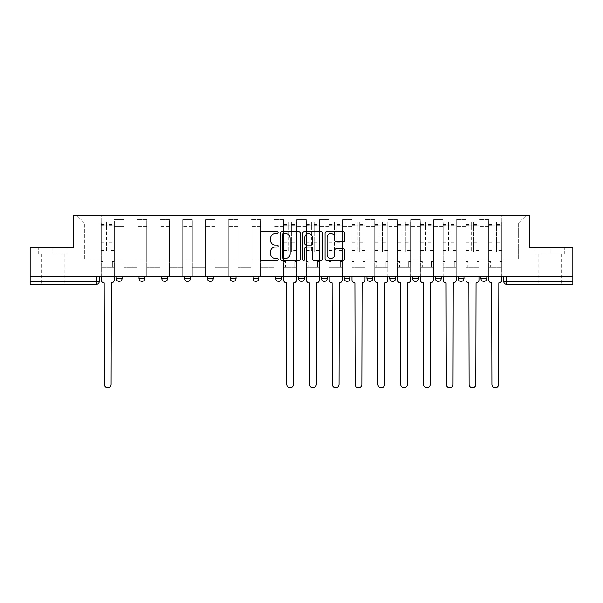 <?xml version="1.0" encoding="UTF-8"?>
<svg xmlns="http://www.w3.org/2000/svg" width="603" height="603" viewBox="0 0 603 603"><rect width="100%" height="100%" fill="white"/><g stroke="black" fill="none" stroke-linecap="round" stroke-linejoin="round"><path stroke-width="0.45" stroke-dasharray="3.02 2.26" d="M278.119 232.705A1.002 1.002 0 0 0 277.116 231.703L261.875 231.703A1.432 1.432 0 0 0 260.443 233.135L260.443 258.958A1.432 1.432 0 0 0 261.875 260.39L277.116 260.39A1.002 1.002 0 0 0 278.119 259.388A1.002 1.002 0 0 0 277.116 258.378L275.141 258.378A4.59 4.59 0 0 1 270.559 253.795L270.559 251.639A4.59 4.59 0 0 1 275.141 247.049L277.116 247.049A1.002 1.002 0 0 0 278.119 246.047A1.002 1.002 0 0 0 277.116 245.044L275.141 245.044A4.59 4.59 0 0 1 270.559 240.454L270.559 238.298A4.59 4.59 0 0 1 275.141 233.708L277.116 233.708A1.002 1.002 0 0 0 278.119 232.705M486.787 276.875L480.938 276.875L486.787 276.875L486.787 278.488A2.925 2.925 0 0 1 483.862 281.405A2.925 2.925 0 0 1 480.938 278.488L486.787 278.488M458.144 276.875L463.986 276.875L463.986 278.488A2.925 2.925 0 0 1 461.069 281.405A2.925 2.925 0 0 1 458.144 278.488L458.144 276.875L463.986 276.875M441.192 276.875L435.351 276.875L441.192 276.875L441.192 278.488L435.351 278.488A2.925 2.925 0 0 0 438.268 281.405M435.351 276.875L435.351 278.488M412.55 276.875L418.399 276.875L418.399 278.488A2.925 2.925 0 0 1 415.475 281.405A2.925 2.925 0 0 1 412.55 278.488L412.55 276.875L418.399 276.875M395.606 276.875L389.757 276.875L395.606 276.875L395.606 278.488A2.925 2.925 0 0 1 392.681 281.405M389.757 276.875L389.757 278.488L395.606 278.488M372.805 276.875L366.963 276.875L372.805 276.875L372.805 278.488L366.963 278.488A2.925 2.925 0 0 0 369.888 281.405M344.17 276.875L350.011 276.875L350.011 278.488A2.925 2.925 0 0 1 347.087 281.405A2.925 2.925 0 0 1 344.17 278.488L344.17 276.875L350.011 276.875M321.376 276.875L327.218 276.875L321.376 276.875L321.376 278.488A2.925 2.925 0 0 0 324.293 281.405A2.925 2.925 0 0 0 327.218 278.488L321.376 278.488M304.425 276.875L298.575 276.875L304.425 276.875L304.425 278.488A2.925 2.925 0 0 1 301.5 281.405A2.925 2.925 0 0 1 298.575 278.488L304.425 278.488M275.782 276.875L281.624 276.875L275.782 276.875L275.782 278.488A2.925 2.925 0 0 0 278.707 281.405A2.925 2.925 0 0 0 281.624 278.488L275.782 278.488M252.989 276.875L258.83 276.875L252.989 276.875M230.195 276.875L236.037 276.875L230.195 276.875M207.394 276.875L213.243 276.875L207.394 276.875L207.394 278.488L213.243 278.488M190.45 276.875L184.601 276.875L190.45 276.875L190.45 278.488A2.925 2.925 0 0 1 187.525 281.405M161.808 276.875L167.649 276.875L167.649 278.488A2.925 2.925 0 0 1 164.732 281.405A2.925 2.925 0 0 1 161.808 278.488L161.808 276.875L167.649 276.875M139.014 276.875L144.856 276.875L139.014 276.875M116.213 276.875L122.062 276.875L116.213 276.875L116.213 278.488L122.062 278.488M52.8 284.33L64.197 284.33L52.8 284.33M52.8 253.938L66.903 253.938L52.8 253.938L52.8 247.803L66.903 247.803L38.698 247.803L52.8 247.803L52.8 253.938M550.2 284.33L538.803 284.33L550.2 284.33M550.2 253.938L536.097 253.938L564.302 253.938L550.2 253.938L550.2 247.803L564.302 247.803L536.097 247.803L550.2 247.803L550.2 253.938M572.85 281.405L572.85 276.875L30.15 276.875L30.15 247.803L73.694 247.803L73.694 215.218L529.306 215.218L529.306 247.803L572.85 247.803L572.85 276.875L503.731 276.875L503.731 281.405A2.925 2.925 0 0 0 506.656 284.33L572.85 284.33L572.85 281.405L503.731 281.405M30.15 276.875L96.344 276.875L30.15 276.875L30.15 284.33L96.344 284.33A2.925 2.925 0 0 0 99.269 281.405L30.15 281.405M114.314 226.464L114.314 259.049L114.314 226.464L123.962 226.464L123.962 219.741L123.962 259.049L123.962 226.464L114.314 226.464M114.314 276.875L114.314 219.741L123.962 219.741L114.314 219.741L114.314 276.875L114.314 267.378L101.168 267.378L114.314 267.378L114.314 276.875L101.168 276.875L101.168 215.218L501.832 215.218L76.619 215.218L101.168 215.218L101.168 259.049L101.168 222.959L84.36 222.959L101.168 222.959L101.168 215.218L101.168 276.875L101.168 267.378L101.168 276.875L114.314 276.875M123.962 276.875L123.962 219.741L114.314 219.741L123.962 219.741L123.962 276.875L123.962 267.378L137.115 267.378L123.962 267.378L123.962 276.875L137.115 276.875L137.115 219.741L137.115 226.464L137.115 219.741L146.755 219.741L146.755 226.464L146.755 219.741L137.115 219.741L137.115 276.875L137.115 267.378L137.115 276.875L123.962 276.875M137.115 259.049L137.115 226.464L137.115 259.049L146.755 259.049L146.755 226.464L146.755 259.049L137.115 259.049M146.755 276.875L146.755 219.741L137.115 219.741L146.755 219.741L146.755 276.875L146.755 267.378L159.908 267.378L146.755 267.378L146.755 276.875L159.908 276.875L159.908 219.741L159.908 226.464L159.908 219.741L169.549 219.741L169.549 226.464L169.549 219.741L159.908 219.741L159.908 276.875L159.908 267.378L159.908 276.875L146.755 276.875M159.908 259.049L159.908 226.464L159.908 259.049L169.549 259.049L169.549 226.464L169.549 259.049L159.908 259.049M169.549 276.875L169.549 219.741L159.908 219.741L169.549 219.741L169.549 276.875L169.549 267.378L182.701 267.378L169.549 267.378L169.549 276.875L182.701 276.875L182.701 219.741L182.701 226.464L182.701 219.741L192.349 219.741L192.349 226.464L192.349 219.741L182.701 219.741L182.701 276.875L182.701 267.378L182.701 276.875L169.549 276.875M182.701 259.049L182.701 226.464L182.701 259.049L192.349 259.049L192.349 226.464L192.349 259.049L182.701 259.049M192.349 276.875L192.349 219.741L182.701 219.741L192.349 219.741L192.349 276.875L192.349 267.378L205.495 267.378L192.349 267.378L192.349 276.875L205.495 276.875L205.495 219.741L205.495 226.464L205.495 219.741L215.143 219.741L215.143 226.464L215.143 219.741L205.495 219.741L205.495 276.875L205.495 267.378L205.495 276.875L192.349 276.875M205.495 259.049L205.495 226.464L205.495 259.049L215.143 259.049L215.143 226.464L215.143 259.049L205.495 259.049M215.143 276.875L215.143 219.741L205.495 219.741L215.143 219.741L215.143 276.875L215.143 267.378L228.296 267.378L215.143 267.378L215.143 276.875L228.296 276.875L228.296 219.741L228.296 226.464L228.296 219.741L237.936 219.741L237.936 226.464L237.936 219.741L228.296 219.741L228.296 276.875L228.296 267.378L228.296 276.875L215.143 276.875M228.296 259.049L228.296 226.464L228.296 259.049L237.936 259.049L237.936 226.464L237.936 259.049L228.296 259.049M237.936 276.875L237.936 219.741L228.296 219.741L237.936 219.741L237.936 276.875L237.936 267.378L251.089 267.378L237.936 267.378L237.936 276.875L251.089 276.875L251.089 219.741L251.089 226.464L251.089 219.741L260.73 219.741L260.73 226.464L260.73 219.741L251.089 219.741L251.089 276.875L251.089 267.378L251.089 276.875L237.936 276.875M251.089 259.049L251.089 226.464L251.089 259.049L260.73 259.049L260.73 226.464L260.73 259.049L251.089 259.049M260.73 276.875L260.73 219.741L251.089 219.741L260.73 219.741L260.73 276.875L260.73 267.378L273.883 267.378L260.73 267.378L260.73 276.875L273.883 276.875L273.883 219.741L273.883 226.464L273.883 219.741L283.531 219.741L283.531 226.464L283.531 219.741L273.883 219.741L273.883 276.875L273.883 267.378L273.883 276.875L260.73 276.875M273.883 259.049L273.883 226.464L273.883 259.049L283.531 259.049L283.531 226.464L283.531 259.049L273.883 259.049M283.531 276.875L283.531 219.741L273.883 219.741L283.531 219.741L283.531 276.875L283.531 267.378L296.676 267.378L283.531 267.378L283.531 276.875L296.676 276.875L296.676 219.741L296.676 226.464L296.676 219.741L306.324 219.741L306.324 226.464L306.324 219.741L296.676 219.741L296.676 276.875L296.676 267.378L296.676 276.875L283.531 276.875M296.676 259.049L296.676 226.464L296.676 259.049L306.324 259.049L306.324 226.464L306.324 259.049L296.676 259.049M306.324 276.875L306.324 219.741L296.676 219.741L306.324 219.741L306.324 276.875L306.324 267.378L319.469 267.378L306.324 267.378L306.324 276.875L319.469 276.875L319.469 219.741L319.469 226.464L319.469 219.741L329.117 219.741L329.117 226.464L329.117 219.741L319.469 219.741L319.469 276.875L319.469 267.378L319.469 276.875L306.324 276.875M319.469 259.049L319.469 226.464L319.469 259.049L329.117 259.049L329.117 226.464L329.117 259.049L319.469 259.049M329.117 276.875L329.117 219.741L319.469 219.741L329.117 219.741L329.117 276.875L329.117 267.378L342.27 267.378L329.117 267.378L329.117 276.875L342.27 276.875L342.27 219.741L342.27 226.464L342.27 219.741L351.911 219.741L351.911 226.464L351.911 219.741L342.27 219.741L342.27 276.875L342.27 267.378L342.27 276.875L329.117 276.875M342.27 259.049L342.27 226.464L342.27 259.049L351.911 259.049L351.911 226.464L351.911 259.049L342.27 259.049M351.911 276.875L351.911 219.741L342.27 219.741L351.911 219.741L351.911 276.875L351.911 267.378L365.064 267.378L351.911 267.378L351.911 276.875L365.064 276.875L365.064 219.741L365.064 226.464L365.064 219.741L374.704 219.741L374.704 226.464L374.704 219.741L365.064 219.741L365.064 276.875L365.064 267.378L365.064 276.875L351.911 276.875M365.064 259.049L365.064 226.464L365.064 259.049L374.704 259.049L374.704 226.464L374.704 259.049L365.064 259.049M374.704 276.875L374.704 219.741L365.064 219.741L374.704 219.741L374.704 276.875L374.704 267.378L387.857 267.378L374.704 267.378L374.704 276.875L387.857 276.875L387.857 219.741L387.857 226.464L387.857 219.741L397.505 219.741L397.505 226.464L397.505 219.741L387.857 219.741L387.857 276.875L387.857 267.378L387.857 276.875L374.704 276.875M387.857 259.049L387.857 226.464L387.857 259.049L397.505 259.049L397.505 226.464L397.505 259.049L387.857 259.049M397.505 276.875L397.505 219.741L387.857 219.741L397.505 219.741L397.505 276.875L397.505 267.378L410.651 267.378L397.505 267.378L397.505 276.875L410.651 276.875L410.651 219.741L410.651 226.464L410.651 219.741L420.299 219.741L420.299 226.464L420.299 219.741L410.651 219.741L410.651 276.875L410.651 267.378L410.651 276.875L397.505 276.875M410.651 259.049L410.651 226.464L410.651 259.049L420.299 259.049L420.299 226.464L420.299 259.049L410.651 259.049M420.299 276.875L420.299 219.741L410.651 219.741L420.299 219.741L420.299 276.875L420.299 267.378L433.451 267.378L420.299 267.378L420.299 276.875L433.451 276.875L433.451 219.741L433.451 226.464L433.451 219.741L443.092 219.741L443.092 226.464L443.092 219.741L433.451 219.741L433.451 276.875L433.451 267.378L433.451 276.875L420.299 276.875M433.451 259.049L433.451 226.464L433.451 259.049L443.092 259.049L443.092 226.464L443.092 259.049L433.451 259.049M443.092 276.875L443.092 219.741L433.451 219.741L443.092 219.741L443.092 276.875L443.092 267.378L456.245 267.378L443.092 267.378L443.092 276.875L456.245 276.875L456.245 219.741L456.245 226.464L456.245 219.741L465.885 219.741L465.885 226.464L465.885 219.741L456.245 219.741L456.245 276.875L456.245 267.378L456.245 276.875L443.092 276.875M456.245 259.049L456.245 226.464L456.245 259.049L465.885 259.049L465.885 226.464L465.885 259.049L456.245 259.049M465.885 276.875L465.885 219.741L456.245 219.741L465.885 219.741L465.885 276.875L465.885 267.378L479.038 267.378L465.885 267.378L465.885 276.875L479.038 276.875L479.038 219.741L479.038 226.464L479.038 219.741L488.686 219.741L488.686 226.464L488.686 219.741L479.038 219.741L479.038 276.875L479.038 267.378L479.038 276.875L465.885 276.875M479.038 259.049L479.038 226.464L479.038 259.049L488.686 259.049L488.686 226.464L488.686 259.049L479.038 259.049M488.686 276.875L488.686 219.741L479.038 219.741L488.686 219.741L488.686 276.875L488.686 267.378L501.832 267.378L488.686 267.378L488.686 276.875L501.832 276.875L501.832 215.218L526.381 215.218L501.832 215.218L501.832 222.959L518.64 222.959L501.832 222.959L501.832 259.049L501.832 215.218L501.832 276.875L488.686 276.875L501.832 276.875L501.832 267.378L501.832 276.875L488.686 276.875M114.314 259.049L123.962 259.049L114.314 259.049M84.36 259.049L84.36 222.959L84.36 259.049L101.168 259.049L84.36 259.049M518.64 259.049L518.64 222.959L526.381 215.218L518.64 222.959L518.64 259.049L501.832 259.049L518.64 259.049M572.85 276.875L503.731 276.875M96.344 276.875L99.269 276.875L96.344 276.875L96.344 284.33M236.037 278.488L230.195 278.488A2.925 2.925 0 0 0 233.112 281.405M258.83 278.488L252.989 278.488A2.925 2.925 0 0 0 255.913 281.405M76.619 215.218L84.36 222.959L76.619 215.218M66.903 253.938L66.903 247.803L66.903 253.938M38.698 253.938L38.698 247.803L38.698 253.938M564.302 253.938L564.302 247.803L564.302 253.938M536.097 253.938L536.097 247.803L536.097 253.938M300.241 258.958L300.241 233.135A1.432 1.432 0 0 0 298.809 231.703L281.887 231.703A1.432 1.432 0 0 0 280.455 233.135L280.455 258.958A1.432 1.432 0 0 0 281.887 260.39L298.809 260.39A1.432 1.432 0 0 0 300.241 258.958M283.463 233.708A1.002 1.002 0 0 0 282.46 234.718L282.46 257.375A1.002 1.002 0 0 0 283.463 258.378L285.543 258.378A4.59 4.59 0 0 0 290.133 253.795L290.133 238.298A4.59 4.59 0 0 0 285.543 233.708L283.463 233.708M304.191 231.703L321.113 231.703A1.432 1.432 0 0 1 322.545 233.135L322.545 258.958A1.432 1.432 0 0 1 321.113 260.39L313.869 260.39A1.432 1.432 0 0 1 312.437 258.958L312.437 248.481A1.432 1.432 0 0 0 311.005 247.049L306.196 247.049A1.432 1.432 0 0 0 304.764 248.481L304.764 259.388A1.002 1.002 0 0 1 303.761 260.39A1.002 1.002 0 0 1 302.759 259.388L302.759 233.135A1.432 1.432 0 0 1 304.191 231.703M312.437 237.62A3.837 3.837 0 0 0 308.6 233.783A3.837 3.837 0 0 0 304.764 237.62L304.764 243.604A1.432 1.432 0 0 0 306.196 245.044L311.005 245.044A1.432 1.432 0 0 0 312.437 243.604L312.437 237.62M336.173 241.818L343.416 241.818A1.432 1.432 0 0 0 344.848 240.378L344.848 233.135A1.432 1.432 0 0 0 343.416 231.703L326.494 231.703A1.432 1.432 0 0 0 325.055 233.135L325.055 258.958A1.432 1.432 0 0 0 326.494 260.39L343.416 260.39A1.432 1.432 0 0 0 344.848 258.958L344.848 250.207A1.432 1.432 0 0 0 343.416 248.775L336.173 248.775A1.432 1.432 0 0 0 334.74 250.207L334.74 254.541A3.837 3.837 0 0 1 330.904 258.378A3.837 3.837 0 0 1 327.067 254.541L327.067 237.552A3.837 3.837 0 0 1 330.904 233.708A3.837 3.837 0 0 1 334.74 237.552L334.74 240.378A1.432 1.432 0 0 0 336.173 241.818M111.321 282.867L111.103 384.428A3.362 3.362 0 0 1 107.741 387.782A3.362 3.362 0 0 1 104.379 384.428L104.161 282.867A2.925 2.925 0 0 1 101.236 279.95L101.236 223.984L101.236 250.546L106.497 250.546L106.497 223.984L106.497 225.733L114.246 225.733L114.246 223.984L114.246 252.039L114.246 222.085L114.246 279.95A2.925 2.925 0 0 1 111.321 282.867M114.246 276.875L114.246 267.378L112.346 267.378L114.246 267.378L114.246 261.536L112.346 261.536L112.346 267.378L112.346 261.536L114.246 261.536L114.246 225.733L108.985 225.733L108.985 223.984L114.246 223.984M101.236 276.875L101.236 261.536L103.136 261.536L103.136 267.378L101.236 267.378L103.136 267.378L103.136 261.536L101.236 261.536L101.236 225.733L108.985 225.733L108.985 222.085L114.246 222.085M114.246 250.546L108.985 250.546L108.985 223.984M108.985 250.546L108.985 252.039L114.246 252.039M108.985 252.039L108.985 222.085M106.497 250.546L106.497 222.085L106.497 225.733L101.236 225.733L101.236 222.085L106.497 222.085M101.236 250.546L101.236 252.039L106.497 252.039M101.236 252.039L101.236 222.085M293.684 282.867L293.465 384.428A3.362 3.362 0 0 1 290.103 387.782A3.362 3.362 0 0 1 286.742 384.428L286.523 282.867A2.925 2.925 0 0 1 283.598 279.95L283.598 223.984L283.598 250.546L288.86 250.546L288.86 223.984L288.86 225.733L296.608 225.733L296.608 223.984L296.608 252.039L296.608 222.085L296.608 279.95A2.925 2.925 0 0 1 293.684 282.867M296.608 276.875L296.608 267.378L294.709 267.378L296.608 267.378L296.608 261.536L294.709 261.536L294.709 267.378L294.709 261.536L296.608 261.536L296.608 225.733L291.347 225.733L291.347 223.984L296.608 223.984M283.598 276.875L283.598 261.536L285.498 261.536L285.498 267.378L283.598 267.378L285.498 267.378L285.498 261.536L283.598 261.536L283.598 225.733L291.347 225.733L291.347 222.085L296.608 222.085M296.608 250.546L291.347 250.546L291.347 223.984M291.347 250.546L291.347 252.039L296.608 252.039M291.347 252.039L291.347 222.085M288.86 250.546L288.86 222.085L288.86 225.733L283.598 225.733L283.598 222.085L288.86 222.085M283.598 250.546L283.598 252.039L288.86 252.039M283.598 252.039L283.598 222.085M316.477 282.867L316.258 384.428A3.362 3.362 0 0 1 312.897 387.782A3.362 3.362 0 0 1 309.535 384.428L309.316 282.867A2.925 2.925 0 0 1 306.392 279.95L306.392 223.984L306.392 250.546L311.653 250.546L311.653 223.984L311.653 225.733L319.402 225.733L319.402 223.984L319.402 252.039L319.402 222.085L319.402 279.95A2.925 2.925 0 0 1 316.477 282.867M319.402 276.875L319.402 267.378L317.502 267.378L319.402 267.378L319.402 261.536L317.502 261.536L317.502 267.378L317.502 261.536L319.402 261.536L319.402 225.733L314.14 225.733L314.14 223.984L319.402 223.984M306.392 276.875L306.392 261.536L308.291 261.536L308.291 267.378L306.392 267.378L308.291 267.378L308.291 261.536L306.392 261.536L306.392 225.733L314.14 225.733L314.14 222.085L319.402 222.085M319.402 250.546L314.14 250.546L314.14 223.984M314.14 250.546L314.14 252.039L319.402 252.039M314.14 252.039L314.14 222.085M311.653 250.546L311.653 222.085L311.653 225.733L306.392 225.733L306.392 222.085L311.653 222.085M306.392 250.546L306.392 252.039L311.653 252.039M306.392 252.039L306.392 222.085M339.27 282.867L339.052 384.428A3.362 3.362 0 0 1 335.69 387.782A3.362 3.362 0 0 1 332.328 384.428L332.11 282.867A2.925 2.925 0 0 1 329.193 279.95L329.193 223.984L329.193 250.546L334.454 250.546L334.454 223.984L334.454 225.733L342.195 225.733L342.195 223.984L342.195 252.039L342.195 222.085L342.195 279.95A2.925 2.925 0 0 1 339.27 282.867M342.195 276.875L342.195 267.378L340.296 267.378L342.195 267.378L342.195 261.536L340.296 261.536L340.296 267.378L340.296 261.536L342.195 261.536L342.195 225.733L336.934 225.733L336.934 223.984L342.195 223.984M329.193 276.875L329.193 261.536L331.092 261.536L331.092 267.378L329.193 267.378L331.092 267.378L331.092 261.536L329.193 261.536L329.193 225.733L336.934 225.733L336.934 222.085L342.195 222.085M342.195 250.546L336.934 250.546L336.934 223.984M336.934 250.546L336.934 252.039L342.195 252.039M336.934 252.039L336.934 222.085M334.454 250.546L334.454 222.085L334.454 225.733L329.193 225.733L329.193 222.085L334.454 222.085M329.193 250.546L329.193 252.039L334.454 252.039M329.193 252.039L329.193 222.085M362.071 282.867L361.845 384.428A3.362 3.362 0 0 1 358.491 387.782A3.362 3.362 0 0 1 355.129 384.428L354.911 282.867A2.925 2.925 0 0 1 351.986 279.95L351.986 223.984L351.986 250.546L357.247 250.546L357.247 223.984L357.247 225.733L364.988 225.733L364.988 223.984L364.988 252.039L364.988 222.085L364.988 279.95A2.925 2.925 0 0 1 362.071 282.867M364.988 276.875L364.988 267.378L363.089 267.378L364.988 267.378L364.988 261.536L363.089 261.536L363.089 267.378L363.089 261.536L364.988 261.536L364.988 225.733L359.727 225.733L359.727 223.984L364.988 223.984M351.986 276.875L351.986 261.536L353.886 261.536L353.886 267.378L351.986 267.378L353.886 267.378L353.886 261.536L351.986 261.536L351.986 225.733L359.727 225.733L359.727 222.085L364.988 222.085M364.988 250.546L359.727 250.546L359.727 223.984M359.727 250.546L359.727 252.039L364.988 252.039M359.727 252.039L359.727 222.085M357.247 250.546L357.247 222.085L357.247 225.733L351.986 225.733L351.986 222.085L357.247 222.085M351.986 250.546L351.986 252.039L357.247 252.039M351.986 252.039L351.986 222.085M384.865 282.867L384.646 384.428A3.362 3.362 0 0 1 381.284 387.782A3.362 3.362 0 0 1 377.923 384.428L377.704 282.867A2.925 2.925 0 0 1 374.78 279.95L374.78 223.984L374.78 250.546L380.041 250.546L380.041 223.984L380.041 225.733L387.782 225.733L387.782 223.984L387.782 252.039L387.782 222.085L387.782 279.95A2.925 2.925 0 0 1 384.865 282.867M387.782 276.875L387.782 267.378L385.882 267.378L387.782 267.378L387.782 261.536L385.882 261.536L385.882 267.378L385.882 261.536L387.782 261.536L387.782 225.733L382.528 225.733L382.528 223.984L387.782 223.984M374.78 276.875L374.78 261.536L376.679 261.536L376.679 267.378L374.78 267.378L376.679 267.378L376.679 261.536L374.78 261.536L374.78 225.733L382.528 225.733L382.528 222.085L387.782 222.085M387.782 250.546L382.528 250.546L382.528 223.984M382.528 250.546L382.528 252.039L387.782 252.039M382.528 252.039L382.528 222.085M380.041 250.546L380.041 222.085L380.041 225.733L374.78 225.733L374.78 222.085L380.041 222.085M374.78 250.546L374.78 252.039L380.041 252.039M374.78 252.039L374.78 222.085M407.658 282.867L407.44 384.428A3.362 3.362 0 0 1 404.078 387.782A3.362 3.362 0 0 1 400.716 384.428L400.498 282.867A2.925 2.925 0 0 1 397.573 279.95L397.573 223.984L397.573 250.546L402.834 250.546L402.834 223.984L402.834 225.733L410.583 225.733L410.583 223.984L410.583 252.039L410.583 222.085L410.583 279.95A2.925 2.925 0 0 1 407.658 282.867M410.583 276.875L410.583 267.378L408.683 267.378L410.583 267.378L410.583 261.536L408.683 261.536L408.683 267.378L408.683 261.536L410.583 261.536L410.583 225.733L405.322 225.733L405.322 223.984L410.583 223.984M397.573 276.875L397.573 261.536L399.472 261.536L399.472 267.378L397.573 267.378L399.472 267.378L399.472 261.536L397.573 261.536L397.573 225.733L405.322 225.733L405.322 222.085L410.583 222.085M410.583 250.546L405.322 250.546L405.322 223.984M405.322 250.546L405.322 252.039L410.583 252.039M405.322 252.039L405.322 222.085M402.834 250.546L402.834 222.085L402.834 225.733L397.573 225.733L397.573 222.085L402.834 222.085M397.573 250.546L397.573 252.039L402.834 252.039M397.573 252.039L397.573 222.085M430.452 282.867L430.233 384.428A3.362 3.362 0 0 1 426.871 387.782A3.362 3.362 0 0 1 423.51 384.428L423.291 282.867A2.925 2.925 0 0 1 420.374 279.95L420.374 223.984L420.374 250.546L425.628 250.546L425.628 223.984L425.628 225.733L433.376 225.733L433.376 223.984L433.376 252.039L433.376 222.085L433.376 279.95A2.925 2.925 0 0 1 430.452 282.867M433.376 276.875L433.376 267.378L431.477 267.378L433.376 267.378L433.376 261.536L431.477 261.536L431.477 267.378L431.477 261.536L433.376 261.536L433.376 225.733L428.115 225.733L428.115 223.984L433.376 223.984M420.374 276.875L420.374 261.536L422.273 261.536L422.273 267.378L420.374 267.378L422.273 267.378L422.273 261.536L420.374 261.536L420.374 225.733L428.115 225.733L428.115 222.085L433.376 222.085M433.376 250.546L428.115 250.546L428.115 223.984M428.115 250.546L428.115 252.039L433.376 252.039M428.115 252.039L428.115 222.085M425.628 250.546L425.628 222.085L425.628 225.733L420.374 225.733L420.374 222.085L425.628 222.085M420.374 250.546L420.374 252.039L425.628 252.039M420.374 252.039L420.374 222.085M453.245 282.867L453.026 384.428A3.362 3.362 0 0 1 449.672 387.782A3.362 3.362 0 0 1 446.31 384.428L446.092 282.867A2.925 2.925 0 0 1 443.167 279.95L443.167 223.984L443.167 250.546L448.428 250.546L448.428 223.984L448.428 225.733L456.17 225.733L456.17 223.984L456.17 252.039L456.17 222.085L456.17 279.95A2.925 2.925 0 0 1 453.245 282.867M456.17 276.875L456.17 267.378L454.27 267.378L456.17 267.378L456.17 261.536L454.27 261.536L454.27 267.378L454.27 261.536L456.17 261.536L456.17 225.733L450.908 225.733L450.908 223.984L456.17 223.984M443.167 276.875L443.167 261.536L445.067 261.536L445.067 267.378L443.167 267.378L445.067 267.378L445.067 261.536L443.167 261.536L443.167 225.733L450.908 225.733L450.908 222.085L456.17 222.085M456.17 250.546L450.908 250.546L450.908 223.984M450.908 250.546L450.908 252.039L456.17 252.039M450.908 252.039L450.908 222.085M448.428 250.546L448.428 222.085L448.428 225.733L443.167 225.733L443.167 222.085L448.428 222.085M443.167 250.546L443.167 252.039L448.428 252.039M443.167 252.039L443.167 222.085M476.046 282.867L475.827 384.428A3.362 3.362 0 0 1 472.466 387.782A3.362 3.362 0 0 1 469.104 384.428L468.885 282.867A2.925 2.925 0 0 1 465.961 279.95L465.961 223.984L465.961 250.546L471.222 250.546L471.222 223.984L471.222 225.733L478.963 225.733L478.963 223.984L478.963 252.039L478.963 222.085L478.963 279.95A2.925 2.925 0 0 1 476.046 282.867M478.963 276.875L478.963 267.378L477.063 267.378L478.963 267.378L478.963 261.536L477.063 261.536L477.063 267.378L477.063 261.536L478.963 261.536L478.963 225.733L473.709 225.733L473.709 223.984L478.963 223.984M465.961 276.875L465.961 261.536L467.86 261.536L467.86 267.378L465.961 267.378L467.86 267.378L467.86 261.536L465.961 261.536L465.961 225.733L473.709 225.733L473.709 222.085L478.963 222.085M478.963 250.546L473.709 250.546L473.709 223.984M473.709 250.546L473.709 252.039L478.963 252.039M473.709 252.039L473.709 222.085M471.222 250.546L471.222 222.085L471.222 225.733L465.961 225.733L465.961 222.085L471.222 222.085M465.961 250.546L465.961 252.039L471.222 252.039M465.961 252.039L465.961 222.085M498.839 282.867L498.621 384.428A3.362 3.362 0 0 1 495.259 387.782A3.362 3.362 0 0 1 491.897 384.428L491.679 282.867A2.925 2.925 0 0 1 488.754 279.95L488.754 223.984L488.754 250.546L494.015 250.546L494.015 223.984L494.015 225.733L501.764 225.733L501.764 223.984L501.764 252.039L501.764 222.085L501.764 279.95A2.925 2.925 0 0 1 498.839 282.867M501.764 276.875L501.764 267.378L499.864 267.378L501.764 267.378L501.764 261.536L499.864 261.536L499.864 267.378L499.864 261.536L501.764 261.536L501.764 225.733L496.503 225.733L496.503 223.984L501.764 223.984M488.754 276.875L488.754 261.536L490.654 261.536L490.654 267.378L488.754 267.378L490.654 267.378L490.654 261.536L488.754 261.536L488.754 225.733L496.503 225.733L496.503 222.085L501.764 222.085M501.764 250.546L496.503 250.546L496.503 223.984M496.503 250.546L496.503 252.039L501.764 252.039M496.503 252.039L496.503 222.085M494.015 250.546L494.015 222.085L494.015 225.733L488.754 225.733L488.754 222.085L494.015 222.085M488.754 250.546L488.754 252.039L494.015 252.039M488.754 252.039L488.754 222.085M463.986 278.488L458.144 278.488M418.399 278.488L412.55 278.488M350.011 278.488L344.17 278.488M190.45 278.488L184.601 278.488M167.649 278.488L161.808 278.488M144.856 278.488L139.014 278.488M488.686 226.464L479.038 226.464L488.686 226.464M465.885 226.464L456.245 226.464L465.885 226.464M443.092 226.464L433.451 226.464L443.092 226.464M420.299 226.464L410.651 226.464L420.299 226.464M397.505 226.464L387.857 226.464L397.505 226.464M374.704 226.464L365.064 226.464L374.704 226.464M351.911 226.464L342.27 226.464L351.911 226.464M329.117 226.464L319.469 226.464L329.117 226.464M306.324 226.464L296.676 226.464L306.324 226.464M283.531 226.464L273.883 226.464L283.531 226.464M260.73 226.464L251.089 226.464L260.73 226.464M237.936 226.464L228.296 226.464L237.936 226.464M215.143 226.464L205.495 226.464L215.143 226.464M192.349 226.464L182.701 226.464L192.349 226.464M169.549 226.464L159.908 226.464L169.549 226.464M146.755 226.464L137.115 226.464L146.755 226.464M506.656 276.875L506.656 284.33M108.985 225.153L114.246 225.153M108.985 242.873L114.246 242.873M108.985 242.24L114.246 242.24M108.985 224.512L114.246 224.512M101.236 225.153L106.497 225.153M101.236 242.873L106.497 242.873M101.236 242.24L106.497 242.24M101.236 224.512L106.497 224.512M291.347 225.153L296.608 225.153M291.347 242.873L296.608 242.873M291.347 242.24L296.608 242.24M291.347 224.512L296.608 224.512M283.598 225.153L288.86 225.153M283.598 242.873L288.86 242.873M283.598 242.24L288.86 242.24M283.598 224.512L288.86 224.512M314.14 225.153L319.402 225.153M314.14 242.873L319.402 242.873M314.14 242.24L319.402 242.24M314.14 224.512L319.402 224.512M306.392 225.153L311.653 225.153M306.392 242.873L311.653 242.873M306.392 242.24L311.653 242.24M306.392 224.512L311.653 224.512M336.934 225.153L342.195 225.153M336.934 242.873L342.195 242.873M336.934 242.24L342.195 242.24M336.934 224.512L342.195 224.512M329.193 225.153L334.454 225.153M329.193 242.873L334.454 242.873M329.193 242.24L334.454 242.24M329.193 224.512L334.454 224.512M359.727 225.153L364.988 225.153M359.727 242.873L364.988 242.873M359.727 242.24L364.988 242.24M359.727 224.512L364.988 224.512M351.986 225.153L357.247 225.153M351.986 242.873L357.247 242.873M351.986 242.24L357.247 242.24M351.986 224.512L357.247 224.512M382.528 225.153L387.782 225.153M382.528 242.873L387.782 242.873M382.528 242.24L387.782 242.24M382.528 224.512L387.782 224.512M374.78 225.153L380.041 225.153M374.78 242.873L380.041 242.873M374.78 242.24L380.041 242.24M374.78 224.512L380.041 224.512M405.322 225.153L410.583 225.153M405.322 242.873L410.583 242.873M405.322 242.24L410.583 242.24M405.322 224.512L410.583 224.512M397.573 225.153L402.834 225.153M397.573 242.873L402.834 242.873M397.573 242.24L402.834 242.24M397.573 224.512L402.834 224.512M428.115 225.153L433.376 225.153M428.115 242.873L433.376 242.873M428.115 242.24L433.376 242.24M428.115 224.512L433.376 224.512M420.374 225.153L425.628 225.153M420.374 242.873L425.628 242.873M420.374 242.24L425.628 242.24M420.374 224.512L425.628 224.512M450.908 225.153L456.17 225.153M450.908 242.873L456.17 242.873M450.908 242.24L456.17 242.24M450.908 224.512L456.17 224.512M443.167 225.153L448.428 225.153M443.167 242.873L448.428 242.873M443.167 242.24L448.428 242.24M443.167 224.512L448.428 224.512M473.709 225.153L478.963 225.153M473.709 242.873L478.963 242.873M473.709 242.24L478.963 242.24M473.709 224.512L478.963 224.512M465.961 225.153L471.222 225.153M465.961 242.873L471.222 242.873M465.961 242.24L471.222 242.24M465.961 224.512L471.222 224.512M496.503 225.153L501.764 225.153M496.503 242.873L501.764 242.873M496.503 242.24L501.764 242.24M496.503 224.512L501.764 224.512M488.754 225.153L494.015 225.153M488.754 242.873L494.015 242.873M488.754 242.24L494.015 242.24M488.754 224.512L494.015 224.512M41.403 253.938L41.403 284.33M538.803 253.938L538.803 284.33M561.597 253.938L561.597 284.33M64.197 253.938L64.197 284.33M101.236 223.984L106.497 223.984M283.598 223.984L288.86 223.984M306.392 223.984L311.653 223.984M329.193 223.984L334.454 223.984M351.986 223.984L357.247 223.984M374.78 223.984L380.041 223.984M397.573 223.984L402.834 223.984M420.374 223.984L425.628 223.984M443.167 223.984L448.428 223.984M465.961 223.984L471.222 223.984M488.754 223.984L494.015 223.984"/><path stroke-width="0.9" d="M278.119 232.705A1.002 1.002 0 0 0 277.116 231.703L261.875 231.703A1.432 1.432 0 0 0 260.443 233.135L260.443 258.958A1.432 1.432 0 0 0 261.875 260.39L277.116 260.39A1.002 1.002 0 0 0 278.119 259.388A1.002 1.002 0 0 0 277.116 258.378L275.141 258.378A4.59 4.59 0 0 1 270.559 253.795L270.559 251.639A4.59 4.59 0 0 1 275.141 247.049L277.116 247.049A1.002 1.002 0 0 0 278.119 246.047A1.002 1.002 0 0 0 277.116 245.044L275.141 245.044A4.59 4.59 0 0 1 270.559 240.454L270.559 238.298A4.59 4.59 0 0 1 275.141 233.708L277.116 233.708A1.002 1.002 0 0 0 278.119 232.705M480.938 276.875L480.938 278.488L486.787 278.488A2.925 2.925 0 0 1 483.862 281.405A2.925 2.925 0 0 1 480.938 278.488L480.938 276.875M366.963 276.875L366.963 278.488L372.805 278.488A2.925 2.925 0 0 1 369.888 281.405A2.925 2.925 0 0 1 366.963 278.488L366.963 276.875M298.575 276.875L298.575 278.488L304.425 278.488A2.925 2.925 0 0 1 301.5 281.405A2.925 2.925 0 0 1 298.575 278.488L298.575 276.875M252.989 276.875L252.989 278.488L258.83 278.488A2.925 2.925 0 0 1 255.913 281.405A2.925 2.925 0 0 1 252.989 278.488L252.989 276.875M230.195 276.875L230.195 278.488L236.037 278.488A2.925 2.925 0 0 1 233.112 281.405A2.925 2.925 0 0 1 230.195 278.488L230.195 276.875M184.601 278.488L184.601 276.875L184.601 278.488A2.925 2.925 0 0 0 187.525 281.405A2.925 2.925 0 0 1 184.601 278.488L190.45 278.488A2.925 2.925 0 0 1 187.525 281.405M139.014 278.488L139.014 276.875L139.014 278.488A2.925 2.925 0 0 0 141.931 281.405A2.925 2.925 0 0 1 139.014 278.488L144.856 278.488A2.925 2.925 0 0 1 141.931 281.405A2.925 2.925 0 0 0 144.856 278.488L144.856 276.875L144.856 278.488M343.416 241.818A1.432 1.432 0 0 0 344.848 240.378L344.848 233.135A1.432 1.432 0 0 0 343.416 231.703L326.494 231.703A1.432 1.432 0 0 0 325.055 233.135L325.055 258.958A1.432 1.432 0 0 0 326.494 260.39L343.416 260.39A1.432 1.432 0 0 0 344.848 258.958L344.848 250.207A1.432 1.432 0 0 0 343.416 248.775L336.173 248.775A1.432 1.432 0 0 0 334.74 250.207L334.74 254.541A3.837 3.837 0 0 1 330.904 258.378A3.837 3.837 0 0 1 327.067 254.541L327.067 237.552A3.837 3.837 0 0 1 330.904 233.708A3.837 3.837 0 0 1 334.74 237.552L334.74 240.378A1.432 1.432 0 0 0 336.173 241.818L343.416 241.818M30.15 276.875L30.15 247.803L73.694 247.803L73.694 215.218L529.306 215.218L529.306 247.803L572.85 247.803L572.85 276.875L30.15 276.875L30.15 281.405L99.269 281.405L99.269 276.875L99.269 281.405A2.925 2.925 0 0 1 96.344 284.33L30.15 284.33L30.15 281.405M300.241 233.135A1.432 1.432 0 0 0 298.809 231.703L281.887 231.703A1.432 1.432 0 0 0 280.455 233.135L280.455 258.958A1.432 1.432 0 0 0 281.887 260.39L298.809 260.39A1.432 1.432 0 0 0 300.241 258.958L300.241 233.135M304.191 231.703L321.113 231.703A1.432 1.432 0 0 1 322.545 233.135L322.545 258.958A1.432 1.432 0 0 1 321.113 260.39L313.869 260.39A1.432 1.432 0 0 1 312.437 258.958L312.437 248.481A1.432 1.432 0 0 0 311.005 247.049L306.196 247.049A1.432 1.432 0 0 0 304.764 248.481L304.764 259.388A1.002 1.002 0 0 1 303.761 260.39A1.002 1.002 0 0 1 302.759 259.388L302.759 233.135A1.432 1.432 0 0 1 304.191 231.703M503.731 276.875L503.731 281.405L572.85 281.405L572.85 284.33L506.656 284.33A2.925 2.925 0 0 1 503.731 281.405M572.85 276.875L572.85 281.405M486.787 276.875L486.787 278.488M463.986 276.875L463.986 278.488A2.925 2.925 0 0 1 461.069 281.405A2.925 2.925 0 0 1 458.144 278.488L463.986 278.488M458.144 276.875L458.144 278.488M441.192 276.875L441.192 278.488A2.925 2.925 0 0 1 438.268 281.405A2.925 2.925 0 0 1 435.351 278.488L441.192 278.488A2.925 2.925 0 0 1 438.268 281.405M435.351 276.875L435.351 278.488M418.399 276.875L418.399 278.488A2.925 2.925 0 0 1 415.475 281.405A2.925 2.925 0 0 1 412.55 278.488L418.399 278.488M412.55 276.875L412.55 278.488M395.606 276.875L395.606 278.488A2.925 2.925 0 0 1 392.681 281.405A2.925 2.925 0 0 1 389.757 278.488A2.925 2.925 0 0 0 392.681 281.405M389.757 276.875L389.757 278.488L395.606 278.488M372.805 276.875L372.805 278.488A2.925 2.925 0 0 1 369.888 281.405M350.011 276.875L350.011 278.488A2.925 2.925 0 0 1 347.087 281.405A2.925 2.925 0 0 1 344.17 278.488L350.011 278.488M344.17 276.875L344.17 278.488M327.218 276.875L327.218 278.488A2.925 2.925 0 0 1 324.293 281.405A2.925 2.925 0 0 1 321.376 278.488L327.218 278.488L327.218 276.875M321.376 276.875L321.376 278.488M304.425 276.875L304.425 278.488M281.624 276.875L281.624 278.488A2.925 2.925 0 0 1 278.707 281.405A2.925 2.925 0 0 1 275.782 278.488L281.624 278.488L281.624 276.875M275.782 276.875L275.782 278.488M258.83 278.488L258.83 276.875L258.83 278.488A2.925 2.925 0 0 1 255.913 281.405M236.037 278.488L236.037 276.875L236.037 278.488A2.925 2.925 0 0 1 233.112 281.405M213.243 276.875L213.243 278.488A2.925 2.925 0 0 1 210.319 281.405A2.925 2.925 0 0 1 207.394 278.488A2.925 2.925 0 0 0 210.319 281.405A2.925 2.925 0 0 0 213.243 278.488L213.243 276.875M207.394 276.875L207.394 278.488L213.243 278.488M190.45 276.875L190.45 278.488M167.649 276.875L167.649 278.488A2.925 2.925 0 0 1 164.732 281.405A2.925 2.925 0 0 1 161.808 278.488L167.649 278.488M161.808 276.875L161.808 278.488M122.062 276.875L122.062 278.488A2.925 2.925 0 0 1 119.138 281.405A2.925 2.925 0 0 1 116.213 278.488A2.925 2.925 0 0 0 119.138 281.405A2.925 2.925 0 0 0 122.062 278.488L122.062 276.875M116.213 276.875L116.213 278.488L122.062 278.488M283.463 233.708A1.002 1.002 0 0 0 282.46 234.718L282.46 257.375A1.002 1.002 0 0 0 283.463 258.378L285.543 258.378A4.59 4.59 0 0 0 290.133 253.795L290.133 238.298A4.59 4.59 0 0 0 285.543 233.708L283.463 233.708M312.437 237.62A3.837 3.837 0 0 0 308.6 233.783A3.837 3.837 0 0 0 304.764 237.62L304.764 243.604A1.432 1.432 0 0 0 306.196 245.044L311.005 245.044A1.432 1.432 0 0 0 312.437 243.604L312.437 237.62M101.236 276.875L101.236 279.95A2.925 2.925 0 0 0 104.161 282.867L104.379 384.428A3.362 3.362 0 0 0 107.741 387.782A3.362 3.362 0 0 0 111.103 384.428L111.321 282.867A2.925 2.925 0 0 0 114.246 279.95L114.246 276.875M283.598 276.875L283.598 279.95A2.925 2.925 0 0 0 286.523 282.867L286.742 384.428A3.362 3.362 0 0 0 290.103 387.782A3.362 3.362 0 0 0 293.465 384.428L293.684 282.867A2.925 2.925 0 0 0 296.608 279.95L296.608 276.875M306.392 276.875L306.392 279.95A2.925 2.925 0 0 0 309.316 282.867L309.535 384.428A3.362 3.362 0 0 0 312.897 387.782A3.362 3.362 0 0 0 316.258 384.428L316.477 282.867A2.925 2.925 0 0 0 319.402 279.95L319.402 276.875M329.193 276.875L329.193 279.95A2.925 2.925 0 0 0 332.11 282.867L332.328 384.428A3.362 3.362 0 0 0 335.69 387.782A3.362 3.362 0 0 0 339.052 384.428L339.27 282.867A2.925 2.925 0 0 0 342.195 279.95L342.195 276.875M351.986 276.875L351.986 279.95A2.925 2.925 0 0 0 354.911 282.867L355.129 384.428A3.362 3.362 0 0 0 358.491 387.782A3.362 3.362 0 0 0 361.845 384.428L362.071 282.867A2.925 2.925 0 0 0 364.988 279.95L364.988 276.875M374.78 276.875L374.78 279.95A2.925 2.925 0 0 0 377.704 282.867L377.923 384.428A3.362 3.362 0 0 0 381.284 387.782A3.362 3.362 0 0 0 384.646 384.428L384.865 282.867A2.925 2.925 0 0 0 387.782 279.95L387.782 276.875M397.573 276.875L397.573 279.95A2.925 2.925 0 0 0 400.498 282.867L400.716 384.428A3.362 3.362 0 0 0 404.078 387.782A3.362 3.362 0 0 0 407.44 384.428L407.658 282.867A2.925 2.925 0 0 0 410.583 279.95L410.583 276.875M420.374 276.875L420.374 279.95A2.925 2.925 0 0 0 423.291 282.867L423.51 384.428A3.362 3.362 0 0 0 426.871 387.782A3.362 3.362 0 0 0 430.233 384.428L430.452 282.867A2.925 2.925 0 0 0 433.376 279.95L433.376 276.875M443.167 276.875L443.167 279.95A2.925 2.925 0 0 0 446.092 282.867L446.31 384.428A3.362 3.362 0 0 0 449.672 387.782A3.362 3.362 0 0 0 453.026 384.428L453.245 282.867A2.925 2.925 0 0 0 456.17 279.95L456.17 276.875M465.961 276.875L465.961 279.95A2.925 2.925 0 0 0 468.885 282.867L469.104 384.428A3.362 3.362 0 0 0 472.466 387.782A3.362 3.362 0 0 0 475.827 384.428L476.046 282.867A2.925 2.925 0 0 0 478.963 279.95L478.963 276.875M488.754 276.875L488.754 279.95A2.925 2.925 0 0 0 491.679 282.867L491.897 384.428A3.362 3.362 0 0 0 495.259 387.782A3.362 3.362 0 0 0 498.621 384.428L498.839 282.867A2.925 2.925 0 0 0 501.764 279.95L501.764 276.875M96.344 276.875L96.344 284.33M506.656 276.875L506.656 284.33"/></g></svg>

